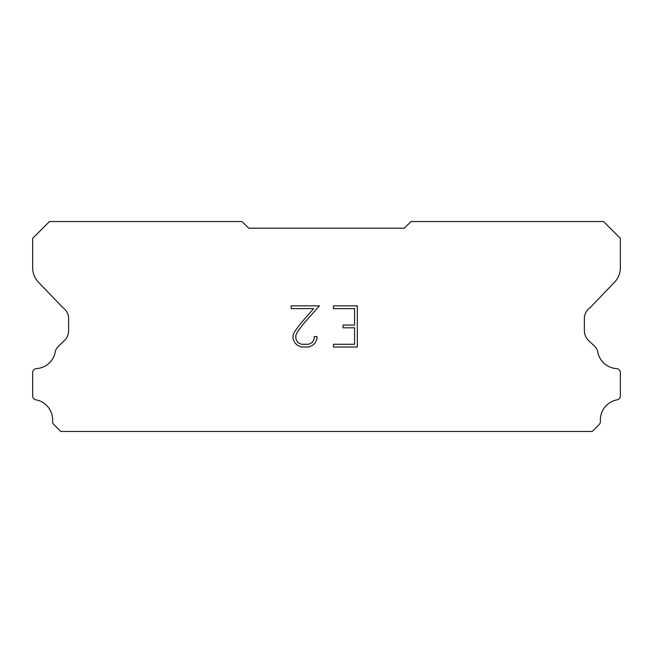 <?xml version="1.0" encoding="UTF-8"?>
<svg xmlns="http://www.w3.org/2000/svg" width="653" height="653" viewBox="0 0 653 653"><rect width="100%" height="100%" fill="white"/><g stroke="black" fill="none" stroke-linecap="round" stroke-linejoin="round"><path stroke-width="0.98" d="M354.563 344.262L354.563 327.806L343.045 327.806L343.045 325.063L354.563 325.063L354.563 308.608L333.43 308.608L333.43 305.865L357.305 305.865L357.305 347.004L333.43 347.004L333.43 344.262L354.563 344.262M316.974 336.573L316.974 339.046L315.015 343.062L312.983 345.053L308.967 347.004L301.066 347.004L297.074 345.021L295.042 343.013L293.058 338.997L293.058 334.932L295.042 330.989L300.853 323.251L313.628 308.608L291.156 308.608L291.156 305.865L319.439 305.865L303.425 323.864L297.719 331.463L295.866 335.218L295.866 338.825L297.662 342.45L301.302 344.262L308.755 344.262L312.371 342.441L314.191 338.825L314.191 336.573L316.974 336.573M248.801 228.191L404.199 228.191L411.112 221.555L603.552 221.555L620.35 238.353L620.35 267.314A20.986 20.986 0 0 1 614.497 282.276L590.255 307.498A13.991 13.991 0 0 0 584.378 317.472L584.378 330.581A13.991 13.991 0 0 0 588.475 340.482L593.422 345.062A18.251 18.251 0 0 1 597.536 350.661A20.431 20.431 0 0 0 616.775 368.619A4.196 4.196 0 0 1 620.35 372.773L620.35 396.191A4.196 4.196 0 0 1 617.403 399.791A20.431 20.431 0 0 0 600.385 421.054A4.196 4.196 0 0 1 599.16 424.523L592.238 431.445L60.762 431.445L53.84 424.523A4.196 4.196 0 0 1 52.615 421.054A20.431 20.431 0 0 0 35.597 399.791A4.196 4.196 0 0 1 32.65 396.191L32.65 372.773A4.196 4.196 0 0 1 36.225 368.619A20.431 20.431 0 0 0 55.464 350.661A18.251 18.251 0 0 1 59.578 345.062L64.525 340.482A13.991 13.991 0 0 0 68.622 330.581L68.622 317.472A13.991 13.991 0 0 0 62.745 307.498L38.503 282.276A20.986 20.986 0 0 1 32.65 267.314L32.65 238.353L49.448 221.555L241.888 221.555L248.801 228.191"/></g></svg>
